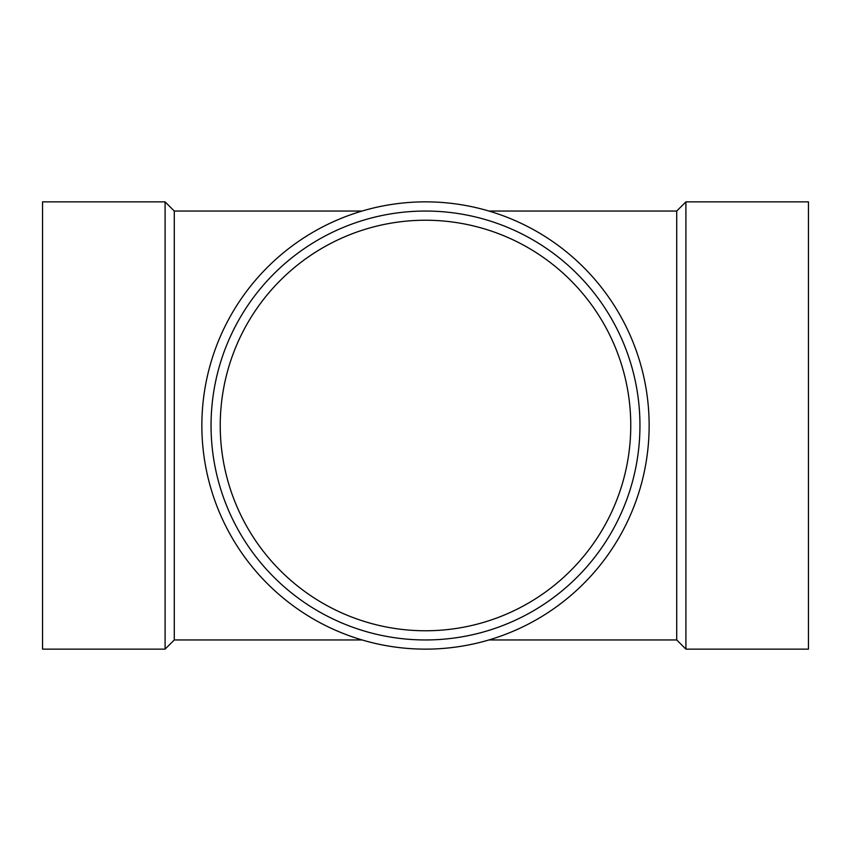 <?xml version="1.0" encoding="UTF-8"?>
<svg xmlns="http://www.w3.org/2000/svg" width="851" height="851" viewBox="0 0 851 851"><rect width="100%" height="100%" fill="white"/><g stroke="black" fill="none" stroke-linecap="round" stroke-linejoin="round"><path stroke-width="1.28" d="M488.953 639.952L676.715 639.952L676.715 211.048L685.906 201.857L808.45 201.857L808.45 649.143L685.906 649.143L685.906 201.857M362.047 639.952L174.285 639.952L174.285 211.048L362.047 211.048M174.285 639.952L165.094 649.143L165.094 201.857L174.285 211.048M165.094 649.143L42.55 649.143L42.55 201.857L165.094 201.857M425.5 220.239A205.261 205.261 0 0 1 603.263 528.131A205.261 205.261 0 0 1 247.737 528.131A205.261 205.261 0 0 1 425.5 220.239M425.5 201.857A223.643 223.643 0 0 1 619.177 537.321A223.643 223.643 0 0 1 231.823 537.321A223.643 223.643 0 0 1 425.5 201.857M425.5 211.048A214.452 214.452 0 0 1 611.22 532.726A214.452 214.452 0 0 1 239.78 532.726A214.452 214.452 0 0 1 425.5 211.048M488.953 211.048L676.715 211.048M676.715 639.952L685.906 649.143"/></g></svg>

